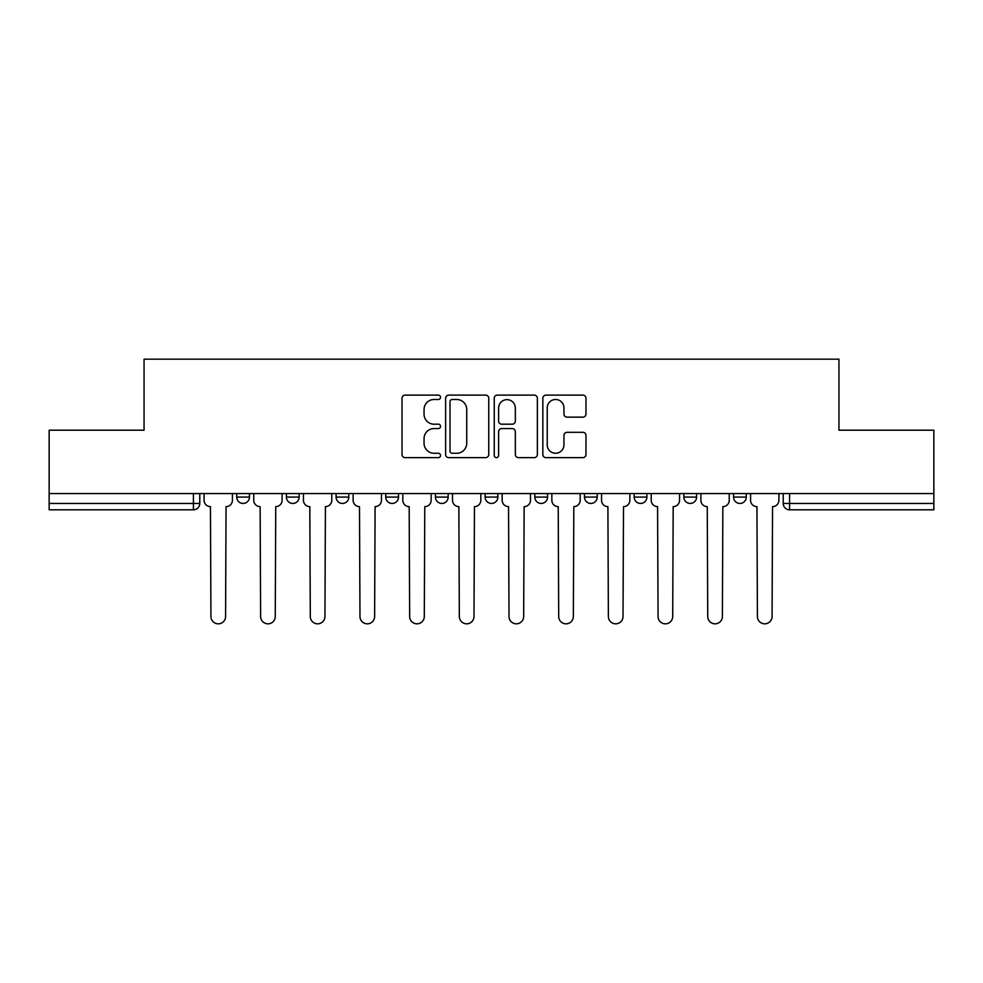 <?xml version="1.0" encoding="UTF-8"?>
<svg xmlns="http://www.w3.org/2000/svg" width="983" height="983" viewBox="0 0 983 983"><rect width="100%" height="100%" fill="white"/><g stroke="black" fill="none" stroke-linecap="round" stroke-linejoin="round"><path stroke-width="1.47" d="M440.544 397.304A2.187 2.187 0 0 0 438.357 395.117L405.143 395.117A3.121 3.121 0 0 0 402.022 398.238L402.022 454.502A3.121 3.121 0 0 0 405.143 457.636L438.357 457.636A2.187 2.187 0 0 0 440.544 455.448A2.187 2.187 0 0 0 438.357 453.261L434.056 453.261A10.002 10.002 0 0 1 424.054 443.259L424.054 438.565A10.002 10.002 0 0 1 434.056 428.563L438.357 428.563A2.187 2.187 0 0 0 440.544 426.376A2.187 2.187 0 0 0 438.357 424.189L434.056 424.189A10.002 10.002 0 0 1 424.054 414.187L424.054 409.493A10.002 10.002 0 0 1 434.056 399.491L438.357 399.491A2.187 2.187 0 0 0 440.544 397.304M634.17 493.564L634.17 497.079L646.912 497.079A6.365 6.365 0 0 1 640.547 503.443A6.365 6.365 0 0 1 634.17 497.079L634.17 493.564M534.813 493.564L534.813 497.079L547.556 497.079A6.365 6.365 0 0 1 541.178 503.443A6.365 6.365 0 0 1 534.813 497.079L534.813 493.564M485.135 493.564L485.135 497.079L497.865 497.079A6.365 6.365 0 0 1 491.5 503.443A6.365 6.365 0 0 1 485.135 497.079L485.135 493.564M385.766 497.079L385.766 493.564L385.766 497.079A6.365 6.365 0 0 0 392.143 503.443A6.365 6.365 0 0 1 385.766 497.079L398.508 497.079A6.365 6.365 0 0 1 392.143 503.443M286.409 497.079L286.409 493.564L286.409 497.079A6.365 6.365 0 0 0 292.774 503.443A6.365 6.365 0 0 1 286.409 497.079L299.151 497.079A6.365 6.365 0 0 1 292.774 503.443A6.365 6.365 0 0 0 299.151 497.079L299.151 493.564L299.151 497.079M582.858 417.148A3.121 3.121 0 0 0 585.979 414.027L585.979 398.238A3.121 3.121 0 0 0 582.858 395.117L545.97 395.117A3.121 3.121 0 0 0 542.849 398.238L542.849 454.502A3.121 3.121 0 0 0 545.97 457.636L582.858 457.636A3.121 3.121 0 0 0 585.979 454.502L585.979 435.444A3.121 3.121 0 0 0 582.858 432.311L567.068 432.311A3.121 3.121 0 0 0 563.947 435.444L563.947 444.894A8.368 8.368 0 0 1 555.579 453.261A8.368 8.368 0 0 1 547.224 444.894L547.224 407.847A8.368 8.368 0 0 1 555.579 399.491A8.368 8.368 0 0 1 563.947 407.847L563.947 414.027A3.121 3.121 0 0 0 567.068 417.148L582.858 417.148M49.15 493.564L49.15 430.198L144.059 430.198L144.059 359.176L838.941 359.176L838.941 430.198L933.85 430.198L933.85 493.564L49.15 493.564L49.15 503.443L199.782 503.443L199.782 493.564L199.782 503.443A6.365 6.365 0 0 1 193.418 509.808L49.15 509.808L49.15 503.443M488.76 398.238A3.121 3.121 0 0 0 485.639 395.117L448.752 395.117A3.121 3.121 0 0 0 445.631 398.238L445.631 454.502A3.121 3.121 0 0 0 448.752 457.636L485.639 457.636A3.121 3.121 0 0 0 488.76 454.502L488.76 398.238M497.361 395.117L534.248 395.117A3.121 3.121 0 0 1 537.369 398.238L537.369 454.502A3.121 3.121 0 0 1 534.248 457.636L518.459 457.636A3.121 3.121 0 0 1 515.338 454.502L515.338 431.684A3.121 3.121 0 0 0 512.204 428.563L501.735 428.563A3.121 3.121 0 0 0 498.614 431.684L498.614 455.448A2.187 2.187 0 0 1 496.427 457.636A2.187 2.187 0 0 1 494.24 455.448L494.24 398.238A3.121 3.121 0 0 1 497.361 395.117M783.218 493.564L783.218 503.443L933.85 503.443L933.85 509.808L789.582 509.808A6.365 6.365 0 0 1 783.218 503.443M933.85 493.564L933.85 503.443M746.269 493.564L746.269 497.079A6.365 6.365 0 0 1 739.904 503.443A6.365 6.365 0 0 1 733.539 497.079L746.269 497.079M733.539 493.564L733.539 497.079M696.591 493.564L696.591 497.079A6.365 6.365 0 0 1 690.226 503.443A6.365 6.365 0 0 1 683.849 497.079L696.591 497.079L696.591 493.564M683.849 493.564L683.849 497.079M646.912 493.564L646.912 497.079M597.234 493.564L597.234 497.079A6.365 6.365 0 0 1 590.857 503.443A6.365 6.365 0 0 1 584.492 497.079L597.234 497.079L597.234 493.564M584.492 493.564L584.492 497.079M547.556 497.079L547.556 493.564L547.556 497.079A6.365 6.365 0 0 1 541.178 503.443M497.865 497.079L497.865 493.564L497.865 497.079A6.365 6.365 0 0 1 491.5 503.443M448.187 493.564L448.187 497.079A6.365 6.365 0 0 1 441.822 503.443A6.365 6.365 0 0 1 435.444 497.079A6.365 6.365 0 0 0 441.822 503.443A6.365 6.365 0 0 0 448.187 497.079L448.187 493.564M435.444 493.564L435.444 497.079L448.187 497.079M398.508 493.564L398.508 497.079M348.83 493.564L348.83 497.079A6.365 6.365 0 0 1 342.453 503.443A6.365 6.365 0 0 1 336.088 497.079L348.83 497.079M336.088 493.564L336.088 497.079M249.461 493.564L249.461 497.079A6.365 6.365 0 0 1 243.096 503.443A6.365 6.365 0 0 1 236.731 497.079A6.365 6.365 0 0 0 243.096 503.443A6.365 6.365 0 0 0 249.461 497.079L249.461 493.564M236.731 493.564L236.731 497.079L249.461 497.079M193.418 493.564L193.418 509.808A6.365 6.365 0 0 0 199.782 503.443M452.192 399.491A2.187 2.187 0 0 0 450.005 401.678L450.005 451.074A2.187 2.187 0 0 0 452.192 453.261L456.726 453.261A10.002 10.002 0 0 0 466.728 443.259L466.728 409.493A10.002 10.002 0 0 0 456.726 399.491L452.192 399.491M515.338 408.006A8.368 8.368 0 0 0 506.97 399.651A8.368 8.368 0 0 0 498.614 408.006L498.614 421.056A3.121 3.121 0 0 0 501.735 424.189L512.204 424.189A3.121 3.121 0 0 0 515.338 421.056L515.338 408.006M204.083 493.564L204.083 500.261A6.365 6.365 0 0 0 210.448 506.626L210.927 616.501A7.323 7.323 0 0 0 218.251 623.824A7.323 7.323 0 0 0 225.586 616.501L226.053 506.626A6.365 6.365 0 0 0 232.43 500.261L232.43 493.564M253.761 493.564L253.761 500.261A6.365 6.365 0 0 0 260.139 506.626L260.618 616.501A7.323 7.323 0 0 0 267.941 623.824A7.323 7.323 0 0 0 275.265 616.501L275.744 506.626A6.365 6.365 0 0 0 282.109 500.261L282.109 493.564M303.44 493.564L303.44 500.261A6.365 6.365 0 0 0 309.817 506.626L310.296 616.501A7.323 7.323 0 0 0 317.62 623.824A7.323 7.323 0 0 0 324.943 616.501L325.422 506.626A6.365 6.365 0 0 0 331.787 500.261L331.787 493.564M353.13 493.564L353.13 500.261A6.365 6.365 0 0 0 359.495 506.626L359.975 616.501A7.323 7.323 0 0 0 367.298 623.824A7.323 7.323 0 0 0 374.621 616.501L375.101 506.626A6.365 6.365 0 0 0 381.465 500.261L381.465 493.564M402.809 493.564L402.809 500.261A6.365 6.365 0 0 0 409.174 506.626L409.653 616.501A7.323 7.323 0 0 0 416.976 623.824A7.323 7.323 0 0 0 424.3 616.501L424.779 506.626A6.365 6.365 0 0 0 431.156 500.261L431.156 493.564M452.487 493.564L452.487 500.261A6.365 6.365 0 0 0 458.852 506.626L459.331 616.501A7.323 7.323 0 0 0 466.655 623.824A7.323 7.323 0 0 0 473.99 616.501L474.457 506.626A6.365 6.365 0 0 0 480.834 500.261L480.834 493.564M502.166 493.564L502.166 500.261A6.365 6.365 0 0 0 508.543 506.626L509.01 616.501A7.323 7.323 0 0 0 516.345 623.824A7.323 7.323 0 0 0 523.669 616.501L524.148 506.626A6.365 6.365 0 0 0 530.513 500.261L530.513 493.564M551.844 493.564L551.844 500.261A6.365 6.365 0 0 0 558.221 506.626L558.7 616.501A7.323 7.323 0 0 0 566.024 623.824A7.323 7.323 0 0 0 573.347 616.501L573.826 506.626A6.365 6.365 0 0 0 580.191 500.261L580.191 493.564M601.535 493.564L601.535 500.261A6.365 6.365 0 0 0 607.899 506.626L608.379 616.501A7.323 7.323 0 0 0 615.702 623.824A7.323 7.323 0 0 0 623.025 616.501L623.505 506.626A6.365 6.365 0 0 0 629.87 500.261L629.87 493.564M651.213 493.564L651.213 500.261A6.365 6.365 0 0 0 657.578 506.626L658.057 616.501A7.323 7.323 0 0 0 665.38 623.824A7.323 7.323 0 0 0 672.704 616.501L673.183 506.626A6.365 6.365 0 0 0 679.56 500.261L679.56 493.564M700.891 493.564L700.891 500.261A6.365 6.365 0 0 0 707.256 506.626L707.735 616.501A7.323 7.323 0 0 0 715.059 623.824A7.323 7.323 0 0 0 722.382 616.501L722.861 506.626A6.365 6.365 0 0 0 729.239 500.261L729.239 493.564M750.57 493.564L750.57 500.261A6.365 6.365 0 0 0 756.947 506.626L757.414 616.501A7.323 7.323 0 0 0 764.749 623.824A7.323 7.323 0 0 0 772.073 616.501L772.552 506.626A6.365 6.365 0 0 0 778.917 500.261L778.917 493.564M789.582 493.564L789.582 509.808"/></g></svg>
